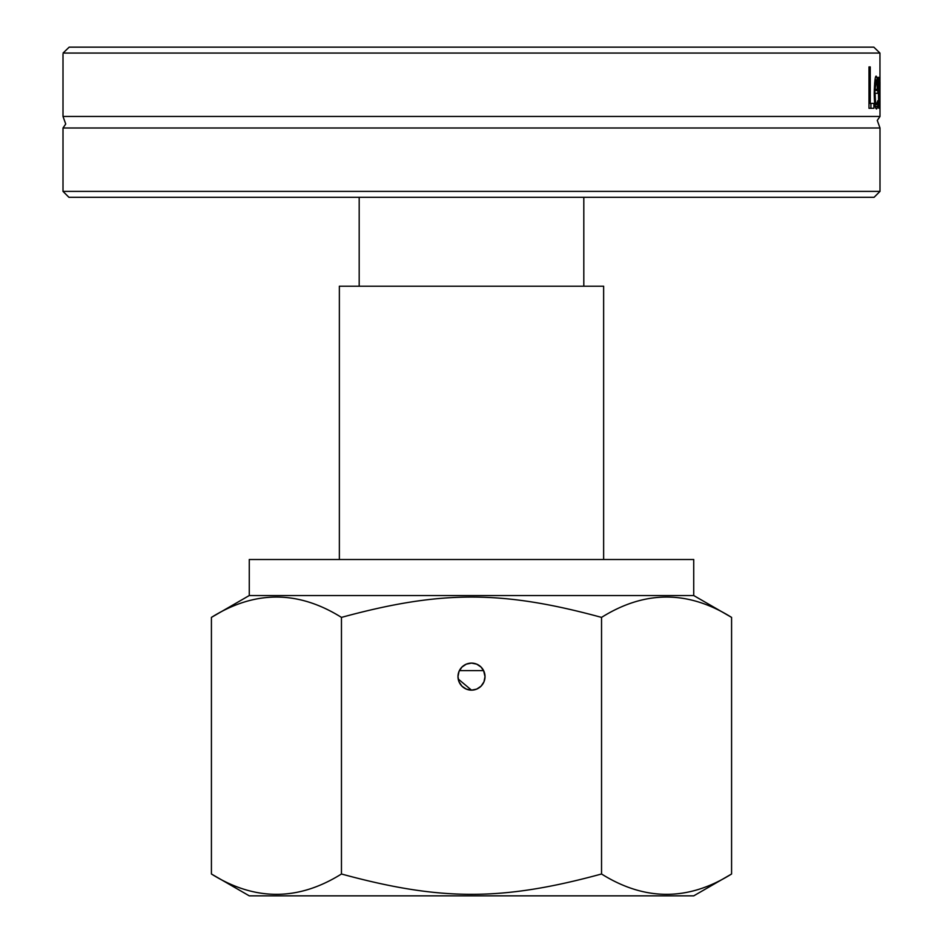 <?xml version="1.0" encoding="UTF-8"?>
<svg xmlns="http://www.w3.org/2000/svg" width="943" height="943" viewBox="0 0 943 943"><rect width="100%" height="100%" fill="white"/><g stroke="black" fill="none" stroke-linecap="round" stroke-linejoin="round"><path stroke-width="1.41" d="M879.996 191.394L63.004 191.394L68.922 197.311L874.078 197.311L879.996 191.394L879.996 127.989L63.004 127.989L65.727 124.028L63.004 116.46L879.996 116.46L877.273 120.433L879.996 127.989M879.949 53.067L873.831 47.15L69.169 47.15L63.051 53.067L879.949 53.067L879.996 116.46M879.996 82.3L879.937 108.292L879.548 84.351L878.793 108.292L878.098 77.243L879.006 101.29L879.454 77.243L879.89 101.29L879.972 77.243M873.913 108.292L868.986 108.292L868.986 66.918L870.248 66.918L870.248 103.4L873.913 103.4L873.913 108.292M876.566 108.999C875.128 108.563 874.338 103.211 874.22 92.933C874.632 80.485 875.363 74.969 876.401 76.371L877.497 79.825L877.862 93.31L875.08 93.31C875.387 102.245 875.882 105.946 876.554 104.437L877.803 100.689L877.803 106.382L876.566 108.999M877.497 79.825L875.033 79.825M874.892 89.314L874.892 93.31M875.08 93.31L874.22 93.31M877.803 106.382L875.187 106.382M876.554 104.437L874.833 104.437M876.353 80.662L875.08 89.314L877.308 89.314L877.108 83.078L876.353 80.662L874.904 80.662M875.481 83.114L874.609 83.114M875.08 89.314L874.267 89.314M870.919 103.4L870.919 108.292L868.986 108.292M870.248 66.918L868.986 66.918M870.248 103.4L868.986 103.4M458.593 672.642L459.394 670.614L483.606 670.614L485.008 676.626L483.983 681.801L481.06 686.174L476.675 689.109L471.5 690.135L458.204 679.007M339.362 559.505L339.362 286.212L603.638 286.212L603.638 559.505M471.5 663.106L466.325 664.143L461.94 667.066L459.017 671.451L457.992 676.626L459.017 681.801L461.94 686.174L466.325 689.109L471.5 690.135L476.675 689.109L481.06 686.174L483.983 681.801L485.008 676.626L483.983 671.451L481.06 667.066L476.675 664.143L471.5 663.106A13.508 13.508 0 0 1 483.205 683.38A13.508 13.508 0 0 1 459.795 683.38A13.508 13.508 0 0 1 471.5 663.106M693.73 895.85L249.27 895.85L211.421 873.996C254.763 901.107 298.118 901.107 341.46 873.996C440.911 901.107 502.089 901.107 601.54 873.996C644.882 901.107 688.237 901.107 731.579 873.996L693.73 895.85M693.73 595.54L693.73 559.505L249.27 559.505L249.27 595.54L693.73 595.54L731.579 617.394C688.237 590.283 644.882 590.283 601.54 617.394C502.089 590.283 440.911 590.283 341.46 617.394L341.46 873.996M341.46 617.394C298.118 590.283 254.763 590.283 211.421 617.394L211.421 873.996M731.579 617.394L731.579 873.996M601.54 617.394L601.54 873.996M877.862 90.457L874.892 90.457M877.285 108.127L875.729 108.127M63.004 191.394L63.004 127.989M63.004 116.46L63.004 54.246M583.811 286.212L583.811 197.311M359.189 286.212L359.189 197.311M249.27 595.54L211.421 617.394"/></g></svg>
